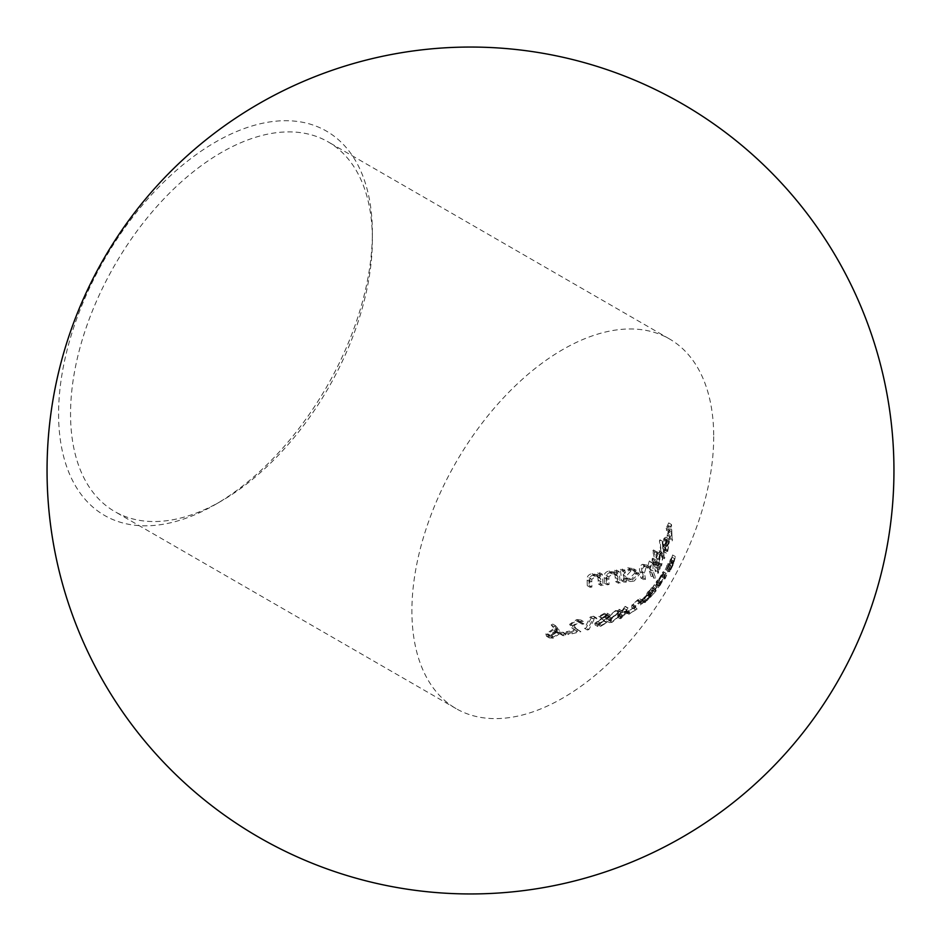 <?xml version="1.0" encoding="UTF-8"?>
<svg xmlns="http://www.w3.org/2000/svg" width="941" height="941" viewBox="0 0 941 941"><rect width="100%" height="100%" fill="white"/><g stroke="black" fill="none" stroke-linecap="round" stroke-linejoin="round"><path stroke-width="0.71" stroke-dasharray="4.71 3.53" d="M632.199 580.079L637.645 574.68L635.304 571.61L630.929 570.916L625.894 576.562L627.753 579.397L632.199 580.079L629.411 578.468L624.953 577.786L623.095 574.951L628.129 569.305L632.505 569.987L634.846 573.069L629.411 578.468M630.599 569.399L636.316 570.34L639.409 574.363L634.352 580.915L632.281 581.397L629.494 579.785L631.552 579.303L636.61 572.751L633.516 568.729L627.8 567.776L622.554 571.246L622.142 569.023L620.378 569.329L621.613 580.726L623.436 580.468L623.389 578.597L626.847 580.621L626.188 580.209L626.236 582.079L624.412 582.35L623.177 570.94L624.93 570.634L625.353 572.857L630.599 569.399L627.8 567.776M632.281 581.397L630.164 581.514L623.389 578.597L629.494 579.785M372.377 239.59A213.419 123.212 -60 0 1 221.464 500.977A213.419 123.212 -60 0 1 114.755 511.551A213.419 123.212 -60 0 1 70.551 413.852A213.419 123.212 -60 0 1 163.71 199.069A213.419 123.212 -60 0 1 328.174 141.891A213.419 123.212 -60 0 1 372.377 239.59L372.377 232.674A221.888 128.105 -60 0 1 215.477 504.435A221.888 128.105 -60 0 1 58.577 413.852A221.888 128.105 -60 0 1 215.477 142.091A221.888 128.105 -60 0 1 372.377 232.674M713.713 436.671A213.419 123.212 -60 0 1 620.554 651.443A213.419 123.212 -60 0 1 456.103 708.62A213.419 123.212 -60 0 1 411.899 610.921A213.419 123.212 -60 0 1 505.058 396.149A213.419 123.212 -60 0 1 669.522 338.972A213.419 123.212 -60 0 1 713.713 436.671M562.012 632.152L560.071 633.469L561.189 634.116L563.141 632.799L562.012 632.152L565.941 634.422L563.988 635.728L561.189 634.116L562.859 635.081L564.812 633.763L562.012 632.152M578.056 630.058L573.304 626.929L571.281 624.048L576.28 620.789L579.009 620.919L579.48 622.624L581.126 622.26L580.491 619.813L576.657 619.578L569.634 624.295L571.669 627.765L574.81 629.823L566.364 631.752L565.835 632.952L578.056 630.058L580.856 631.67L568.635 634.563L565.835 632.952M584.573 628.388L586.125 627.965L591.301 617.814L594.065 617.167L593.571 616.237L590.207 617.002L584.573 628.388L587.372 630L593.006 618.613L590.207 617.002M603.804 616.802L594.877 623.236L595.03 624.895L597.864 624.742L604.263 620.789L598.547 623.636L596.406 622.789L607.216 614.661L607.145 613.203L604.487 613.273L598.829 616.39L599.876 616.708L604.028 614.367L605.733 615.061L603.804 616.802L606.604 618.413L608.533 616.673L605.686 614.297L608.533 616.673L604.028 614.367M596.476 623.777L596.406 622.789L599.194 624.401L599.264 625.389L596.476 623.777M618.131 613.238L619.401 609.38L616.72 609.615L607.592 617.096L606.663 621.025L609.309 620.719L618.131 613.238L620.919 614.849L612.097 622.33L609.462 622.636L610.391 618.707L607.592 617.096M634.328 607.38L632.928 606.192L632.952 604.487L637.128 600.758L638.527 600.123L638.069 601.287L639.068 600.546L639.774 598.864L637.845 599.735L631.882 605.063L631.67 607.227L632.634 608.039L626.165 612.615L634.328 607.38L637.116 608.992L628.964 614.226L626.165 612.615M642.468 598.947L637.669 603.31L642.468 598.947L645.267 600.558L644.526 601.64L640.468 604.922L637.669 603.31M643.632 598.347L649.102 592.265L651.443 587.807L642.727 599.194C641.315 601.346 641.621 601.534 643.656 599.782L648.396 593.924L643.091 599.582L643.632 598.347L646.432 599.958L645.879 601.205L647.114 600.346L644.314 598.735M642.727 599.194C641.315 601.346 641.621 601.534 643.656 599.782L646.443 601.393C644.42 603.157 644.115 602.958 645.514 600.805L642.727 599.194M653.407 589.125L653.113 586.855L657.171 581.726L657.771 579.985L656.583 581.279L652.431 587.654L652.278 590.113L647.608 595.724L653.407 589.125L656.195 590.736L650.407 597.335L647.608 595.724M661.982 575.504C663.593 571.787 663.699 570.905 662.288 572.869L657.053 582.597C655.207 586.102 655.077 586.913 656.689 585.031L661.982 575.504L664.781 577.115L658.347 587.807L655.548 586.196L656.689 585.031L659.476 586.643C657.877 588.525 657.994 587.713 659.841 584.208L657.053 582.597M666.075 573.269L663.276 571.658L662.288 572.869L665.075 574.481L666.063 573.292M667.663 567.188L671.321 560.06L672.615 554.99L667.051 568.199C666.146 570.658 666.369 570.811 667.734 568.646L670.968 561.918L667.322 568.54L667.663 567.188L670.451 568.799L670.11 570.152L670.968 569.093L668.169 567.482M667.051 568.199C666.146 570.658 666.369 570.811 667.734 568.646L670.533 570.258C669.169 572.422 668.945 572.269 669.851 569.811L667.051 568.199M662.041 577.409L667.957 563.483L662.041 577.409L664.84 579.021L669.58 567.129L666.793 565.517M617.39 617.12L620.378 614.155L626.777 610.897L625.012 606.498L619.872 613.673L617.461 615.473L619.107 614.732L617.39 617.12L620.178 618.731L621.907 616.343L619.107 614.732M545.851 634.011L546.545 636.292L550.391 636.539L557.472 631.74L556.649 628.647L552.696 624.059L551.167 624.977L554.672 629.047L552.732 629.306L545.851 634.011L548.65 635.622L555.531 630.917L552.732 629.306M651.007 576.504L652.831 576.233L650.231 569.305L650.184 562.589L652.266 562.471L654.56 566.729L655.395 571.716L655.853 570.658L652.807 558.213L652.007 559.06L652.854 561.412L651.207 560.436L649.337 561.024L647.737 566.082L646.102 564.776L642.397 564.341C639.586 565.976 638.774 568.423 639.986 571.658L640.868 577.962L642.691 577.703L641.339 567.67L643.256 565.917L646.208 566.282L649.584 571.516L651.007 576.504L653.807 578.115L652.384 573.128L649.008 567.905L646.044 567.529L643.256 565.917M615.626 581.597L617.449 581.326L616.355 569.999L614.579 570.293L614.92 572.41L613.979 571.799L617.708 574.022L614.92 572.41L609.039 570.975C605.298 571.952 603.699 574.175 604.228 577.609L604.44 583.208L606.263 582.938L606.063 575.198L609.556 572.363L613.391 573.057L614.932 574.657L615.626 581.597L618.425 583.208L617.719 576.268L614.932 574.657M598.464 584.067L600.287 583.808L599.523 572.669L597.723 572.94L597.958 575.01L597.053 574.41L600.758 576.621L597.958 575.01L592.124 573.598C588.337 574.528 586.666 576.704 587.113 580.115L587.278 585.678L589.09 585.408L588.995 577.739L592.595 574.951L596.394 575.633L597.888 577.198L598.464 584.067L601.252 585.678L600.676 578.809L597.888 577.198M669.404 539.275L668.71 522.914L666.052 528.513L666.31 530.159L668.451 525.584L668.992 530.395L666.922 535.017L667.075 536.605L669.122 531.971L669.404 539.275L672.203 540.887L671.921 533.594L669.122 531.971M668.333 538.64L669.357 541.616L667.687 551.532L665.899 552.496L666.275 550.932L667.734 550.085L668.91 542.922L665.534 550.544L665.499 545.651L666.757 539.969L668.569 538.828L665.781 537.205L663.97 538.346L662.699 544.039L662.746 548.932L666.11 541.31L664.934 548.474L663.487 549.321L663.111 550.885L664.346 550.991L666.557 540.005L665.534 537.029L668.333 538.628M661.688 557.143L659.982 539.828L659.429 540.828L661.688 557.143L664.487 558.754L662.217 542.439L659.429 540.828M658.853 563.894L660.429 553.673L659.159 550.697L657.053 551.826L655.806 557.695L653.419 549.932L652.666 550.814L656.889 568.258L657.265 565.306L658.853 563.894L661.641 565.506L660.053 566.929L657.265 565.306L658.324 564.929M666.322 553.12L663.111 550.885L664.346 550.991M663.84 549.732L666.628 551.344L663.828 549.756M652.854 561.412L655.642 563.024L652.854 561.412M672.65 539.828L669.863 538.217L669.71 536.629L671.78 532.006L671.251 527.195L669.098 531.783L668.851 530.124L671.509 524.537L672.203 540.887M671.921 533.594L669.863 538.217L667.075 536.605M669.71 536.629L666.922 535.017M671.78 532.006L668.992 530.395M671.251 527.195L668.451 525.584M669.098 531.783L666.31 530.159M668.851 530.124L666.052 528.513M671.509 524.537L668.71 522.914M668.91 542.922L666.11 541.31M667.734 550.085L664.934 548.474M665.534 550.544L662.746 548.932M665.499 545.651L662.699 544.039M666.757 539.969L663.97 538.346M669.357 541.616L666.557 540.005M667.687 551.532L664.887 549.92M665.875 548.109L663.076 546.498L664.146 539.84L665.369 538.781L668.157 540.393L666.934 541.451L665.875 548.109L668.757 541.663L665.275 538.734L665.957 540.052L663.076 546.498M666.934 541.451L664.146 539.84M668.757 541.663L665.957 540.052M662.217 542.439L662.77 541.451L664.487 558.754M664.934 557.707L662.146 556.096M662.77 541.451L659.982 539.828M657.453 565.459L660.253 567.07L659.688 569.87L655.465 552.426L656.206 551.544L658.606 559.307L655.806 557.695M656.206 551.544L653.419 549.932M658.606 559.307L659.841 553.437L657.053 551.826M659.841 553.437L661.946 552.308L663.229 555.284L660.429 553.673M663.229 555.284L661.641 565.506M660.135 568.823L657.347 567.211M659.688 569.87L656.889 568.258M655.465 552.426L652.666 550.814M660.206 554.978L659.512 563.13L660.5 565.459L661.605 564.224L662.746 556.331L661.758 554.049L660.206 554.978L657.418 553.367L658.971 552.426L659.959 554.72L658.818 562.612L657.618 563.8L656.712 561.518L657.418 553.367M662.746 556.331L659.959 554.72M661.605 564.224L658.818 562.612M659.512 563.13L656.712 561.518M646.044 567.529L644.479 572.94L645.479 579.315L643.656 579.574L642.785 573.269C641.574 570.034 642.374 567.599 645.197 565.953L648.902 566.4L650.537 567.694L652.137 562.636L654.007 562.059L655.642 563.024L654.807 560.671L655.595 559.824L658.641 572.281L658.194 573.328L655.395 571.716M658.641 572.281L655.853 570.658M658.194 573.328L657.359 568.34L655.054 564.082L652.983 564.212L650.184 562.589M652.983 564.212L653.03 570.916L655.63 577.856L652.831 576.233M655.63 577.856L653.807 578.115M645.479 579.315L642.691 577.703M643.656 579.574L640.868 577.962M645.197 565.953L642.397 564.341M650.537 567.694L647.737 566.082M652.137 562.636L649.337 561.024M654.807 560.671L652.007 559.06M655.595 559.824L652.807 558.213M625.353 572.857L622.554 571.246M624.93 570.634L622.142 569.023M639.409 574.363L636.61 572.751M626.236 582.079L623.436 580.468M624.412 582.35L621.613 580.726M623.177 570.94L620.378 569.329M630.929 570.916L628.129 569.305M637.645 574.68L634.846 573.069M625.894 576.562L623.095 574.951M617.719 576.268L616.179 574.669L612.356 573.975L608.851 576.809L609.062 584.549L607.239 584.82L607.016 579.233C606.475 575.798 608.074 573.575 611.826 572.587L617.708 574.022L617.378 571.905L619.143 571.61L620.248 582.95L618.425 583.208M620.248 582.95L617.449 581.326M612.356 573.975L609.556 572.363M608.851 576.809L606.063 575.198M609.062 584.549L606.263 582.938M607.239 584.82L604.44 583.208M611.826 572.587L609.039 570.975M617.378 571.905L614.579 570.293M619.143 571.61L616.355 569.999M600.676 578.809L598.547 576.915L595.394 576.562L591.795 579.35L591.889 587.031L590.066 587.29L589.901 581.738C589.454 578.327 591.124 576.151 594.924 575.21L600.758 576.621L600.523 574.551L602.311 574.281L603.075 585.42L601.252 585.678M603.075 585.42L600.287 583.808M595.394 576.562L592.595 574.951M591.795 579.35L588.995 577.739M591.889 587.031L589.09 585.408M590.066 587.29L587.278 585.678M594.924 575.21L592.124 573.598M600.523 574.551L597.723 572.94M602.311 574.281L599.523 572.669M670.968 569.093L673.756 563.53L670.533 570.258C669.169 572.422 668.945 572.269 669.851 569.811L675.415 556.601L674.121 561.671L671.321 560.06M675.415 556.601L672.615 554.99M674.121 561.671L672.956 563.483L670.157 561.859M672.956 563.483L670.451 568.799M673.191 564.518L670.392 562.906M673.756 563.53L670.968 561.918M673.274 562.4L670.474 560.789M673.921 561.33L671.133 559.719M674.615 558.672L671.815 557.06M672.533 562.447L669.745 560.836M672.933 561.177L670.145 559.566M669.58 567.129L670.745 565.094L669.721 567.388L666.922 565.776M670.698 565.706L667.898 564.094M669.721 567.388L665.475 578.08L662.676 576.457M665.475 578.08L664.84 579.021M670.745 565.094L667.957 563.483M659.841 584.208L665.075 574.481C666.487 572.528 666.381 573.41 664.781 577.115M660.041 585.514L664.146 578.068C665.475 575.116 665.605 574.339 664.558 575.727L659.382 585.761L656.595 584.138L661.758 574.116L662.476 573.269L665.275 574.88L664.558 575.727L661.758 574.116C662.817 572.728 662.676 573.504 661.358 576.445L656.595 584.138L660.041 585.514M660.523 583.291L657.724 581.667M650.407 597.335L655.077 591.724L655.218 589.266L660.558 581.597L655.912 588.466L653.113 586.855M658.829 584.008L656.03 582.397M655.912 588.466L655.571 589.995L652.772 588.384M655.571 589.995L656.195 590.736M651.09 596.229L648.29 594.618M655.077 591.724L652.278 590.113M655.218 589.266L652.431 587.654M659.382 582.891L656.583 581.279M659.959 583.338L657.171 581.726M659.276 584.255L656.489 582.644M647.114 600.346L651.196 595.535L646.443 601.393C644.42 603.157 644.115 602.958 645.514 600.805L654.242 589.419L651.89 593.877L649.102 592.265M654.242 589.419L651.443 587.807M651.89 593.877L650.243 595.406L647.455 593.795M650.243 595.406L646.432 599.958M650.384 596.382L647.596 594.771M651.196 595.535L648.396 593.924M650.796 594.453L647.996 592.842M651.725 593.548L648.925 591.936M652.972 591.219L650.184 589.607M649.89 594.418L647.102 592.795M650.596 593.312L647.796 591.701M644.526 601.64L641.738 600.029M640.468 604.922L641.221 603.863L638.433 602.24M641.221 603.863L645.267 600.558M628.964 614.226L635.434 609.65L634.457 608.851L634.669 606.674L642.562 600.476L641.856 602.158L640.856 602.899L641.327 601.734L639.915 602.369L635.74 606.098L632.952 604.487M639.915 602.369L637.128 600.758M635.74 606.098L635.728 607.804L632.928 606.192M635.728 607.804L637.116 608.992M629.741 613.179L626.953 611.568M635.434 609.65L632.634 608.039M634.669 606.674L631.882 605.063M640.645 601.346L637.845 599.735M641.856 602.158L639.068 600.546M640.856 602.899L638.069 601.287M621.907 616.343L620.248 617.084L621.013 616.014L622.671 615.285L628.07 608.004L629.564 612.52L623.177 615.767L620.378 614.155M629.564 612.52L626.777 610.897M623.177 615.767L621.436 618.143L618.649 616.531M621.436 618.143L620.178 618.731M620.248 617.084L617.461 615.473M621.013 616.014L618.213 614.402M622.671 615.285L619.872 613.673M627.8 608.121L625.012 606.498M628.07 608.004L625.271 606.392M623.942 614.708L628.023 612.709L627.188 610.227L623.942 614.708L621.142 613.097L624.389 608.615L625.236 611.097L621.142 613.097M627.188 610.227L624.389 608.615M628.023 612.709L625.236 611.097M612.097 622.33L609.309 620.719M610.391 618.707L619.519 611.227L616.72 609.615M619.519 611.227L622.189 610.991L620.919 614.849M612.791 621.283L619.59 615.379L620.684 612.191L618.766 612.344L611.826 618.225L610.944 621.472L607.992 619.719L609.039 616.614L615.967 610.733L617.896 610.568L616.79 613.767L610.003 619.66L607.898 619.084L612.791 621.283L610.003 619.66M611.826 618.225L609.039 616.614M618.766 612.344L615.967 610.733M606.827 615.979L602.675 618.319L601.628 618.002L607.274 614.885L609.933 614.826L610.015 616.273L599.194 624.401L601.346 625.259L607.063 622.401L600.664 626.365L597.817 626.506L597.676 624.848L594.877 623.236M600.664 626.365L597.864 624.742M597.676 624.848L603.699 620.166L600.899 618.543M603.699 620.166L606.604 618.413M602.675 618.319L599.876 616.708M601.628 618.002L598.829 616.39M607.274 614.885L604.487 613.273M610.015 616.273L607.216 614.661M608.086 618.213L605.298 616.602M600.429 623.142L597.629 621.53M601.346 625.259L598.547 623.636M606.039 622.307L603.252 620.695M607.063 622.401L604.263 620.789M593.006 618.613L596.371 617.849L596.865 618.778L594.1 619.425L591.301 617.814M596.865 618.778L594.065 617.167M594.1 619.425L588.925 629.576L586.125 627.965M588.925 629.576L587.372 630M596.371 617.849L593.571 616.237M568.635 634.563L569.164 633.364L577.609 631.435L574.469 629.376L572.434 625.906L579.456 621.189L583.291 621.425L583.914 623.871L582.267 624.236L581.809 622.542L579.08 622.413L574.069 625.659L571.281 624.048M579.08 622.413L576.28 620.789M574.069 625.659L576.092 628.553L573.304 626.929M576.092 628.553L580.856 631.67M569.164 633.364L566.364 631.752M577.609 631.435L574.81 629.823M572.434 625.906L569.634 624.295M579.456 621.189L576.657 619.578M583.914 623.871L581.126 622.26M582.267 624.236L579.48 622.624M563.988 635.728L562.859 635.081L563.988 635.728M564.812 633.763L565.941 634.422L564.812 633.763M555.531 630.917L557.472 630.658L553.955 626.588L555.496 625.671L559.436 630.258L560.271 633.352L557.472 631.74M560.271 633.352L553.19 638.151L550.391 636.539M553.19 638.151L549.344 637.904L548.65 635.622M557.472 630.658L554.672 629.047M553.955 626.588L551.167 624.977M555.496 625.671L552.696 624.059M555.461 632.105L550.332 635.363L550.791 636.751L553.567 636.939L558.566 633.728L558.107 632.258L555.461 632.105L552.673 630.494L555.308 630.635L555.766 632.117L550.779 635.328L548.003 635.14L547.533 633.74L552.673 630.494M558.566 633.728L555.766 632.117M553.567 636.939L550.779 635.328M550.332 635.363L547.533 633.74M657.359 568.34L654.56 566.729M653.03 570.916L650.231 569.305M652.384 573.128L649.584 571.516M644.479 572.94L641.691 571.316M642.785 573.269L639.986 571.658M618.284 579.256L615.485 577.645M608.862 579.409L606.075 577.798M607.016 579.233L604.228 577.609M601.158 581.75L598.358 580.138M591.748 581.914L588.948 580.303M589.901 581.738L587.113 580.115M664.146 578.068L661.358 576.445M654.665 591.23L651.866 589.619M634.457 608.851L631.67 607.227M619.59 615.379L616.79 613.767M604.475 620.519L601.687 618.896M574.469 629.376L571.669 627.765M559.436 630.258L556.649 628.647M456.103 708.62L114.755 511.551M221.464 500.977L215.477 504.435M669.522 338.972L328.174 141.891M666.31 553.132L663.523 551.52M661.946 552.308L659.159 550.697M661.758 554.049L658.971 552.426M660.417 565.412L657.618 563.8M655.065 564.082L652.266 562.471M649.008 567.894L646.22 566.282M648.902 566.4L646.102 564.788M654.76 562.353L651.972 560.742M636.316 570.34L633.516 568.729M635.304 571.61L632.505 569.987M627.753 579.397L624.953 577.786M616.19 574.657L613.391 573.045M599.205 577.245L596.406 575.633M670.11 570.152L667.322 568.54M669.333 571.787L666.534 570.175M659.265 586.325L656.465 584.702M660.558 581.597L657.771 579.985M659.7 583.067L656.9 581.456M645.879 601.205L643.091 599.582M644.703 602.605L641.903 600.993M642.562 600.476L639.774 598.864M641.327 601.734L638.527 600.123M609.462 622.636L606.663 621.025M622.189 610.991L619.401 609.38M620.684 612.191L617.896 610.58M597.817 626.506L595.03 624.895M609.933 614.814L607.145 613.203M583.291 621.425L580.491 619.813M581.809 622.542L579.009 620.919M563.036 635.681L560.236 634.069M565.776 633.822L562.989 632.211M549.344 637.904L546.545 636.292M558.107 632.258L555.308 630.646M550.791 636.751L548.003 635.14"/><path stroke-width="1.41" d="M893.95 470.5A423.45 423.45 0 0 0 470.5 47.05A423.45 423.45 0 0 0 258.775 837.219A423.45 423.45 0 0 0 893.95 470.5"/></g></svg>

